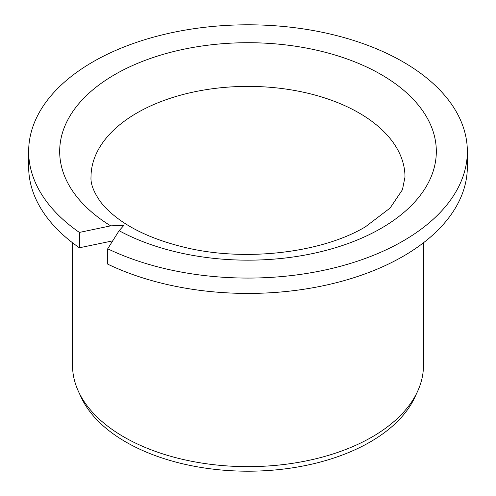 <?xml version="1.0" encoding="UTF-8"?>
<svg xmlns="http://www.w3.org/2000/svg" width="496" height="496" viewBox="0 0 496 496"><rect width="100%" height="100%" fill="white"/><g stroke="black" fill="none" stroke-linecap="round" stroke-linejoin="round"><path stroke-width="0.74" d="M123.919 225.327L119.108 230.708A188.325 108.729 0 0 0 381.164 228.321A188.325 108.729 180 0 0 381.164 74.555A188.325 108.729 180 0 0 114.836 74.555A188.325 108.729 0 0 0 110.695 225.854L123.919 225.327M110.695 225.854L79.385 232.432L79.385 247.783A219.344 126.635 180 0 1 28.656 166.786L28.656 151.435A219.344 126.635 0 0 0 79.385 232.432M112.697 240.87L79.385 247.783M119.108 230.708L107.713 248.787A219.344 126.635 0 0 0 341.112 266.098A219.344 126.635 0 0 0 467.344 151.435A219.344 126.635 0 0 0 248 24.8A219.344 126.635 0 0 0 28.656 151.435M107.713 248.787L107.713 264.139A219.344 126.635 180 0 0 341.112 281.449A219.344 126.635 180 0 0 467.344 166.786L467.344 151.435M72.521 242.773L72.521 365.329A175.479 101.308 0 0 0 78.436 391.406A175.479 101.308 0 0 0 202.455 463.171A175.479 101.308 0 0 0 372.081 436.97A175.479 101.308 180 0 0 417.564 391.406A175.479 101.308 180 0 0 423.479 365.329L423.479 242.773M417.564 391.406L414.923 397.135A172.738 99.727 180 0 1 370.146 441.992A172.738 99.727 0 0 1 203.168 467.784A172.738 99.727 0 0 1 81.077 397.135L78.436 391.406M136.995 112.933A156.99 90.638 180 0 1 308.078 93.285A156.99 90.638 180 0 1 404.99 177.022L402.436 189.757L390.067 208.078L365.496 226.771C322.109 252.867 244.429 262.31 183.793 247.138C155.93 240.293 133.697 230.553 117.093 217.918C109.889 212.387 104.259 206.869 100.198 201.357C93.577 191.803 90.514 183.694 91.01 177.022A156.99 90.638 0 0 1 136.995 112.933M111.904 240.975A175.479 101.308 0 0 0 112.412 241.335"/></g></svg>
